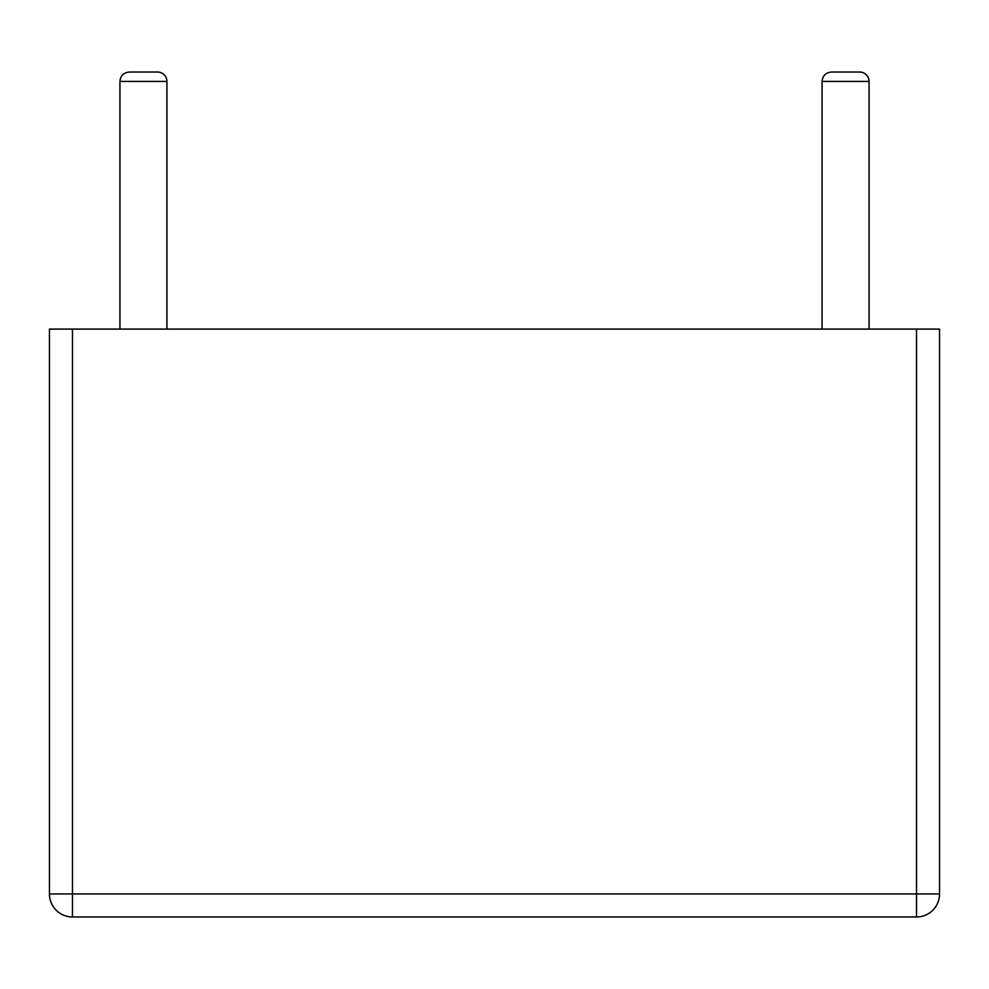 <?xml version="1.0" encoding="UTF-8"?>
<svg xmlns="http://www.w3.org/2000/svg" width="989" height="989" viewBox="0 0 989 989"><rect width="100%" height="100%" fill="white"/><g stroke="black" fill="none" stroke-linecap="round" stroke-linejoin="round"><path stroke-width="1.48" d="M72.481 329.102L72.481 893.945L49.45 893.945A23.031 23.031 0 0 0 72.481 916.976A23.031 23.031 0 0 1 49.45 893.945L49.45 329.102L916.519 329.102L916.519 893.945L939.55 893.945A23.031 23.031 0 0 1 916.519 916.976L72.481 916.976L916.519 916.976A23.031 23.031 0 0 0 939.55 893.945A23.031 23.031 0 0 1 916.519 916.976A23.031 23.031 0 0 0 939.55 893.945L939.55 329.102L916.519 329.102M869.059 329.102L869.059 81.419A9.396 9.396 0 0 0 859.664 72.024L831.465 72.024C825.704 72.63 822.576 75.77 822.069 81.419L822.069 329.102M939.55 329.102L939.55 893.945M119.941 329.102L119.941 81.419L166.931 81.419L166.931 329.102L166.931 81.419A9.396 9.396 0 0 0 157.535 72.024L129.336 72.024L157.535 72.024M72.481 916.976L72.481 893.945L916.519 893.945L916.519 916.976M869.059 81.419L822.069 81.419M119.941 81.419C120.448 75.77 123.576 72.63 129.336 72.024"/></g></svg>
